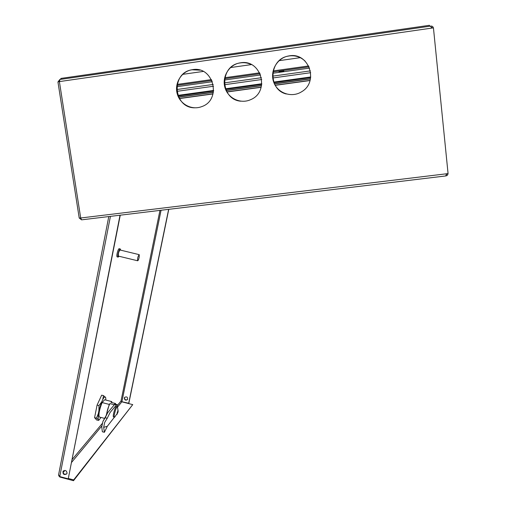 <?xml version="1.0" encoding="UTF-8"?>
<svg xmlns="http://www.w3.org/2000/svg" width="506" height="506" viewBox="0 0 506 506"><rect width="100%" height="100%" fill="white"/><g stroke="black" fill="none" stroke-linecap="round" stroke-linejoin="round"><path stroke-width="0.76" d="M80.252 218.042L80.878 218.794M79.341 218.092L81.555 219.844L80.694 217.991L79.221 218.067L57.937 81.934M57.931 81.921L59.392 81.592L59.967 79.474L430.334 26.154L432.023 28.064L433.44 27.862L448.069 173.59L446.678 173.76L445.659 175.955L81.567 219.844L445.659 175.955M58.955 81.662L59.398 80.745M58.038 81.858L59.803 79.518M192.476 69.651L191.888 69.746C181.401 71.491 174.285 83.148 177.182 93.635C179.889 104.173 191.742 110.498 201.616 106.658C222.02 100.08 213.652 65.635 192.476 69.651M289.268 55.856L288.091 56.065C276.7 58.298 269.559 71.643 273.828 82.459C277.851 93.376 291.81 98.075 301.595 91.763C319.084 81.947 308.932 52.067 289.268 55.856M240.502 62.807L239.711 62.934C228.864 64.857 221.666 77.114 225.006 87.759C228.136 98.474 240.748 104.312 250.704 99.625C270.255 91.807 261.248 58.841 240.502 62.807M194.506 107.816C173.153 107.791 170.737 72.605 192.071 69.79L200.022 70.176M286.295 93.989C267.636 89.581 268.996 59.183 288.173 56.128L289.343 55.926C295.409 55.205 300.672 56.938 305.131 61.125M240.881 101.2C220.148 99.726 219.073 65.913 239.844 62.991L240.628 62.864C244.215 62.377 247.655 62.883 250.963 64.382M447.981 173.602C447.911 174.918 447.19 175.702 445.811 175.936L445.704 175.943M446.969 173.722L446.665 174.519M433.351 27.874C433.01 26.559 432.13 25.964 430.714 26.097L430.619 26.116M432.32 28.026L431.858 27.305M60.96 79.334L60.821 78.43L429.461 25.3L429.556 26.261M120.036 215.208L68.228 478.834L120.264 215.183M58.734 474.388L58.588 474.837L59.765 476.576L68.228 478.834M63.288 470.947C62.908 473.78 64.072 474.742 66.786 473.831M67.058 473.148L66.71 473.939C63.876 475.185 62.668 474.261 63.079 471.181C65.287 469.859 66.609 470.517 67.058 473.148M168.776 209.332L128.821 403.263L121.902 401.745L121.004 401.056L121.876 401.821L132.743 404.623L73.674 479.903L73.515 480.7L59.91 477.063L58.664 475.653M73.674 479.903L68.481 478.518M132.743 404.623L73.515 480.7M128.65 403.484L168.637 209.351M124.305 398.032L124.602 397.381C126.867 396.369 127.828 397.096 127.48 399.563C125.709 400.657 124.647 400.145 124.305 398.032M127.518 399.512C125.754 400.379 124.742 399.816 124.482 397.817L124.742 397.216M139.201 257.225L139.239 254.663C137.974 256.2 137.436 258.237 137.619 260.773C138.132 260.716 138.657 259.534 139.201 257.225M139.137 254.638L120.055 250.008C118.701 251.52 118.157 253.55 118.423 256.106L118.53 256.131M120.611 250.141L120.32 248.99C119.296 248.092 117.019 256.631 118.151 257.124L119.087 256.27M120.181 248.958L119.315 248.75C118.284 247.845 116 256.384 117.145 256.877L117.284 256.909M118.17 411.315L117.993 411.833L117.803 410.752L117.069 414.344L118.17 411.315L117.468 406.773C116.469 405.755 113.255 416.685 114.419 417.178L114.799 417.07M115.773 404.307L115.457 403.465L111.023 402.371L111.712 401.574L104.641 399.753L102.111 402.567L109.252 404.414L106.152 415.546M109.252 404.414L109.954 403.605L114.116 404.68L115.166 403.44M114.116 404.68L113.654 405.572M102.111 402.567C99.473 409.291 98.512 414.098 99.22 416.995L104.584 418.386M111.971 402.567L111.712 401.574M115.273 403.421L111.023 402.371M109.954 403.605C108.284 406.824 107.12 410.613 106.462 414.977M116.93 404.604L115.254 404.174L114.552 404.509L107.734 412.662L105.185 417.741L107.234 418.272L110.093 412.498L116.399 404.99L117.095 404.648L117.36 406.742L116.544 406.539C115.539 405.515 112.326 416.444 113.496 416.938L113.622 416.969M117.55 413.048L117.082 412.928M117.809 412.732L117.158 412.567M96.431 418.158L98.303 413.687L98.936 410.543L98.948 405.572L97.082 405.091L94.571 417.678L96.697 420.031L98.67 420.353L98.151 419.291L96.431 418.158L94.571 417.678M98.948 405.572L101.605 402.061L102.743 399.576L103.521 395.635L101.674 395.161L97.082 405.091M103.521 395.635L105.729 397.697M105.684 397.533L105.849 400.063M102.743 399.576C103.774 397.634 104.59 396.729 105.191 396.875M98.936 410.543L101.605 402.061M98.151 419.291L98.303 413.687M100.915 417.431L99.454 419.518L98.676 419.872M107.234 418.272L104.679 422.409L103.686 427.33L104.4 432.301L102.351 431.77L101.763 426.83L102.939 421.378L105.185 417.741M104.4 432.301L107.304 426.292L114.432 417.184M107.304 426.292L103.686 427.33M179.44 98.581L213.032 93.939M226.992 92.01L261.159 87.291M275.277 85.337L310.026 80.536M178.612 97.013L213.424 92.2M226.163 90.435L261.57 85.533M274.454 83.749L310.456 78.765M178.163 96.001L213.589 91.093M225.72 89.41L261.741 84.42M274.012 82.718L310.646 77.646M308.66 65.944L273.158 70.929M259.692 72.82L224.79 77.728M211.476 79.594L177.157 84.413M309.09 66.849L272.955 71.922M260.128 73.718L224.594 78.702M211.913 80.486L176.974 85.387M279.021 71.77L283.822 71.112L279.021 71.77M300.311 57.652L279.249 60.644M251.4 64.597L230.717 67.532M203.235 71.435L182.919 74.319M446.678 173.76L80.694 217.991L59.392 81.592L432.023 28.064M72.25 459.41L102.484 423.218M117.373 405.407L121.004 401.056L159.953 210.395M110.422 216.366L59.765 476.576M59.91 477.063L59.993 476.633M63.054 472.667L64.932 470.403M71.694 462.263L101.972 425.793M117.601 406.969L121.876 401.821M121.902 401.745L161.06 210.262M116.399 404.99L114.552 404.509M107.658 412.807L103.003 421.27M176.739 89.543L213.254 84.445M224.322 82.895L261.457 77.715M272.645 76.147L310.406 70.878M179.358 98.442L213.077 93.781L179.358 98.442M226.916 91.871L261.204 87.133L226.909 91.871M275.201 85.198L310.07 80.384L275.201 85.198M178.681 97.165L213.393 92.364M226.239 90.587L261.539 85.697M274.524 83.901L310.425 78.936M177.922 95.381L213.659 90.429M225.48 88.784L261.817 83.749M273.771 82.092L310.722 76.963M176.91 91.346L213.57 86.235M224.487 84.717L261.76 79.518M272.791 77.981L310.703 72.7M176.803 86.703L212.431 81.713M224.411 80.03L260.641 74.958M272.759 73.256L309.602 68.095M59.967 79.474L430.334 26.154M108.784 216.568L58.588 474.837M118.423 256.106L137.619 260.773M117.145 256.877L118.151 257.124M114.653 417.172L117.949 412.422M113.496 416.938L114.419 417.178M99.454 419.518L98.67 420.353M107.702 412.725L102.965 421.327"/></g></svg>
